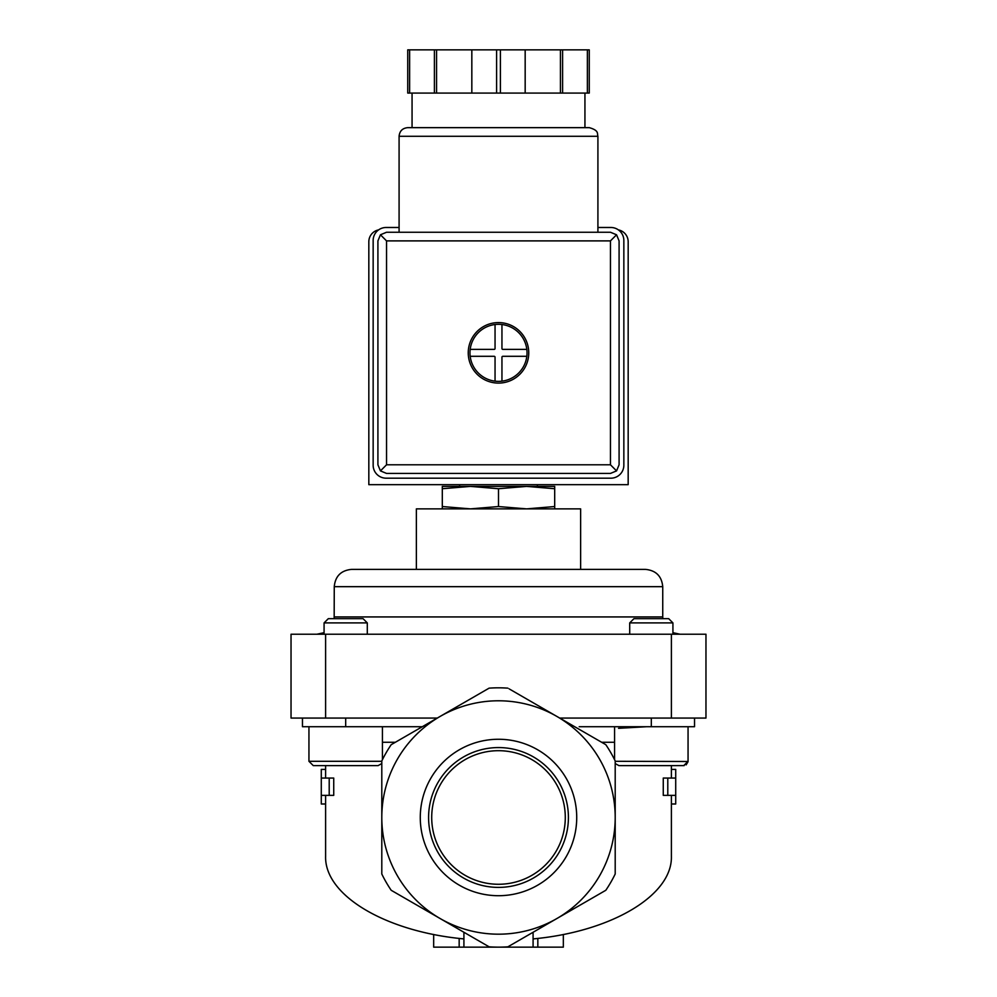 <?xml version="1.0" encoding="UTF-8"?>
<svg xmlns="http://www.w3.org/2000/svg" width="997" height="997" viewBox="0 0 997 997"><rect width="100%" height="100%" fill="white"/><g stroke="black" fill="none" stroke-linecap="round" stroke-linejoin="round"><path stroke-width="1.5" d="M684.216 765.584L671.392 765.621L671.392 778.059M641.333 765.621L631.35 765.621M688.055 726.713L688.055 761.297L683.73 765.621L618.9 765.621L615.199 763.54M381.801 763.54L378.1 765.621L313.27 765.621L325.608 765.621L325.608 769.422L321.283 769.422L321.283 803.993L325.608 803.993L325.608 856.298C324.449 895.269 385.39 931.672 463.917 938.912M422.13 726.825L417.805 726.713L422.13 726.825M646.741 726.713L618.539 728.321M579.195 726.713L694.535 726.713L694.535 718.064M470.41 486.399L442.307 486.399L442.307 488.729L470.41 486.399L498.5 488.729L526.59 486.399L470.397 486.399M526.603 486.399L554.693 488.729L554.693 486.399L526.59 486.399M459.605 484.667L459.605 486.399M442.307 488.729L442.307 508.869M498.5 488.729L498.5 506.538L470.41 508.869L442.307 506.538M554.693 488.729L554.693 506.538L526.59 508.869L498.5 506.538M554.693 508.869L554.693 506.538M671.392 769.422L675.717 769.422L675.717 778.059L667.791 778.059L667.791 795.357L675.717 795.357L675.717 803.993L671.392 803.993L671.392 856.298C672.551 895.269 611.61 931.672 533.083 938.912M321.283 795.357L329.209 795.357L329.209 778.059L321.283 778.059M463.917 932.27L463.917 947.15L563.33 947.15L563.33 934.463M433.67 934.463L433.67 947.15L459.168 947.15L459.168 938.414M615.199 874.008A129.672 129.672 0 0 1 605.802 890.284L556.849 918.549A116.699 116.699 0 0 1 381.801 817.478L381.801 874.008A129.672 129.672 0 0 0 391.198 890.284L489.103 946.814A129.672 129.672 0 0 0 507.897 946.814L556.849 918.549A116.699 116.699 0 0 0 615.199 817.478L615.199 760.96A129.672 129.672 0 0 0 605.802 744.672L556.849 716.419A116.699 116.699 0 0 1 615.199 817.478L615.199 874.008M533.083 947.15L533.083 932.27M463.917 947.15L459.168 947.15M667.791 795.357L663.267 795.357L663.267 778.059L667.791 778.059M671.392 795.357L671.392 803.993M325.608 769.422L325.608 778.059M325.608 795.357L325.608 803.993M329.209 778.059L333.733 778.059L333.733 795.357L329.209 795.357M559.716 718.064L705.963 718.064L705.963 634.217L291.037 634.217L291.037 718.064L437.284 718.064L489.103 688.154L391.198 744.672A129.672 129.672 0 0 0 381.801 760.96L381.801 817.478A116.699 116.699 0 0 1 556.849 716.419L509.131 688.865M498.5 739.263A78.227 78.227 0 0 1 566.246 856.597A78.227 78.227 0 0 1 430.754 856.597A78.227 78.227 0 0 1 498.5 739.263M489.103 688.154A129.672 129.672 0 0 1 507.897 688.154M302.465 718.064L302.465 726.713L422.317 726.713M580.628 569.387L416.372 569.387L416.372 508.869L580.628 508.869L580.628 569.387L645.458 569.387L351.542 569.387C341.036 570.409 335.279 576.179 334.257 586.672L334.169 618.663M498.5 747.576A69.902 69.902 0 0 1 559.043 852.435A69.902 69.902 0 0 1 437.957 852.435A69.902 69.902 0 0 1 498.5 747.576M498.5 750.691A66.787 66.787 0 0 1 556.338 850.877A66.787 66.787 0 0 1 440.662 850.877A66.787 66.787 0 0 1 498.5 750.691M629.705 622.901L672.925 622.901L668.688 618.663L633.942 618.663L629.705 622.901L629.705 634.217M614.576 726.713L614.576 759.689M324.075 622.901L367.295 622.901L363.058 618.663L328.312 618.663L324.075 622.901L324.075 634.217M308.945 726.713L308.945 761.297L313.27 765.621M618.364 229.883A12.101 12.101 0 0 1 628.172 241.76L628.172 484.667L368.828 484.667L368.828 241.76A12.101 12.101 0 0 1 378.636 229.883M399.087 232.251L399.087 136.29C399.598 131.043 402.476 128.164 407.736 127.653L589.264 127.653C599.558 130.557 596.954 133.885 597.913 136.29L399.087 136.29M465.549 232.251L610.451 232.251L616.557 234.781L619.087 240.888L619.087 464.789L616.557 470.896L610.451 473.425L386.549 473.425L380.443 470.896L377.913 464.789L377.913 240.888L380.443 234.781L386.549 232.251L465.549 232.251M501.952 357.163A0.86 0.86 0 0 1 502.824 356.303L526.815 356.303A28.527 28.527 0 0 1 501.952 381.153L501.952 357.163M502.824 349.386A0.86 0.86 0 0 1 501.952 348.514L501.952 324.524A28.527 28.527 0 0 1 526.815 349.386L502.824 349.386M495.048 348.514A0.86 0.86 0 0 1 494.176 349.386L470.185 349.386A28.527 28.527 0 0 1 495.048 324.524L495.048 348.514M409.63 49.85L409.63 93.07L407.736 93.07L407.736 49.85L589.264 49.85L589.264 93.07L587.37 93.07L587.37 49.85M409.63 93.07L496.606 93.07L496.606 49.85M496.606 93.07L500.394 93.07L500.394 49.85M500.394 93.07L587.37 93.07M468.241 352.838A30.259 30.259 0 0 1 513.629 326.642A30.259 30.259 0 0 1 513.629 379.047A30.259 30.259 0 0 1 468.241 352.838M616.557 234.781L610.451 240.888L386.549 240.888L386.549 464.789L380.443 470.896M386.549 240.888L380.443 234.781M616.557 470.896L610.451 464.789L386.549 464.789M412.06 127.653L412.06 93.07M434.405 93.07L434.405 49.85M436.561 93.07L436.561 49.85M471.83 93.07L471.83 49.85M562.595 93.07L562.595 49.85M560.439 93.07L560.439 49.85M525.17 93.07L525.17 49.85M399.087 227.49L386.126 227.49A12.961 12.961 0 0 0 373.152 240.464L373.152 465.213A12.961 12.961 0 0 0 386.126 478.186L610.874 478.186A12.961 12.961 0 0 0 623.848 465.213L623.848 240.464A12.961 12.961 0 0 0 610.874 227.49L597.913 227.49M495.048 381.153A28.527 28.527 0 0 1 470.185 356.303L494.176 356.303A0.86 0.86 0 0 1 495.048 357.163L495.048 381.153A28.527 28.527 0 0 0 501.952 381.153M470.185 349.386A28.527 28.527 0 0 0 470.185 356.303M501.952 324.524A28.527 28.527 0 0 0 495.048 324.524M526.815 356.303A28.527 28.527 0 0 0 526.815 349.386M395.36 742.279L382.424 742.279M614.576 742.279L601.64 742.279M537.832 947.15L537.832 938.414M651.315 718.064L651.315 726.713M345.685 718.064L345.685 726.713M671.392 634.217L671.392 718.064M325.608 634.217L325.608 718.064M334.257 586.672L662.743 586.672L662.743 616.931L334.257 616.931M688.042 761.496L615.199 761.297M381.801 761.297L308.945 761.297M610.451 240.888L610.451 464.789M537.395 484.667L537.395 486.399M675.717 778.059L675.717 795.357M662.743 616.931L662.831 618.663M672.925 632.684L680.029 634.217M324.075 632.684L316.971 634.217M662.743 586.672C661.721 576.179 655.964 570.409 645.458 569.387M688.03 761.733L686.148 764.873M672.925 622.901L672.925 634.217M367.295 622.901L367.295 634.217M382.424 726.713L382.424 759.689M597.913 232.251L597.913 136.29M584.94 127.653L584.94 93.07"/></g></svg>
